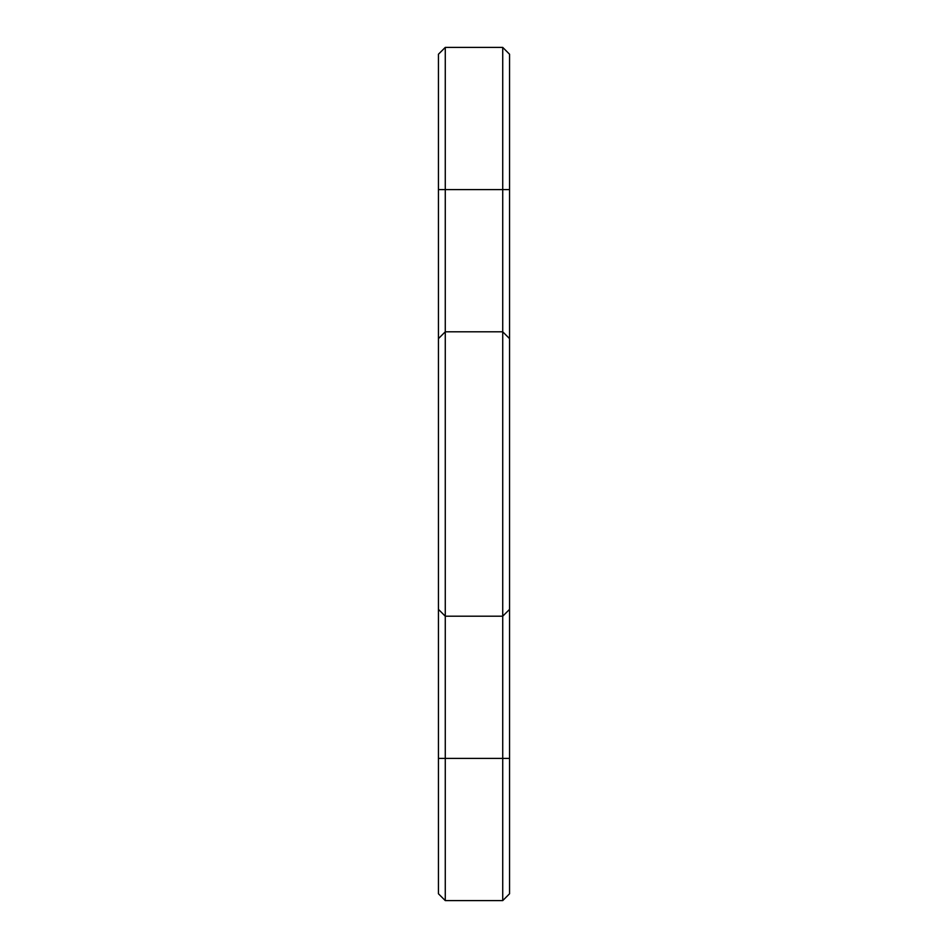 <?xml version="1.0" encoding="UTF-8"?>
<svg xmlns="http://www.w3.org/2000/svg" width="948" height="948" viewBox="0 0 948 948"><rect width="100%" height="100%" fill="white"/><g stroke="black" fill="none" stroke-linecap="round" stroke-linejoin="round"><path stroke-width="1.42" d="M502.724 47.4L502.724 189.6L509.55 189.6L509.55 54.226L502.724 47.4L445.276 47.4L438.45 54.226L438.45 893.774L445.276 900.6L445.276 758.4L502.724 758.4L502.724 900.6L445.276 900.6M445.276 47.4L445.276 758.4L438.45 758.4M438.45 338.626L445.276 331.8L502.724 331.8L502.724 758.4L509.55 758.4L509.55 893.774L502.724 900.6M438.45 609.374L445.276 616.2L502.724 616.2L509.55 609.374L509.55 758.4M438.45 189.6L502.724 189.6L502.724 331.8L509.55 338.626L509.55 609.374M509.55 189.6L509.55 338.626"/></g></svg>
